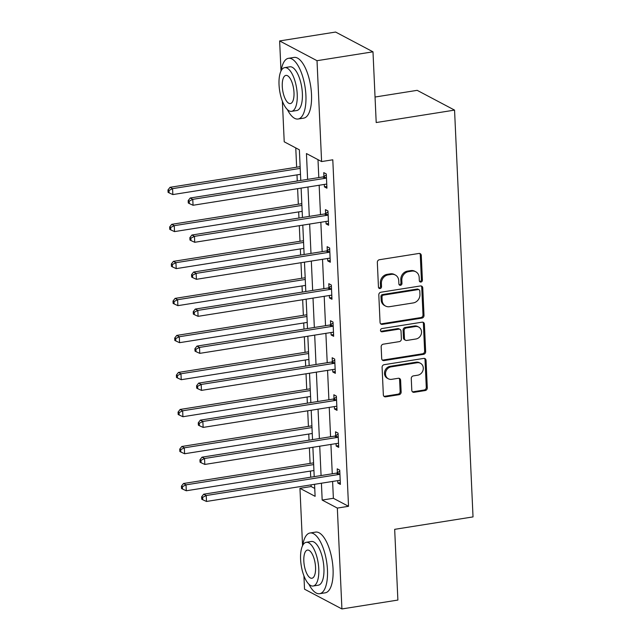 <?xml version="1.0" encoding="UTF-8"?>
<svg xmlns="http://www.w3.org/2000/svg" width="641" height="641" viewBox="0 0 641 641"><rect width="100%" height="100%" fill="white"/><g stroke="black" fill="none" stroke-linecap="round" stroke-linejoin="round"><path stroke-width="0.96" d="M420.937 282.056A1.691 1.498 117.9 0 0 422.403 280.181L421.281 255.43A2.412 2.139 117.9 0 0 418.974 253.451L379.424 259.725A2.412 2.139 117.9 0 0 377.333 262.409L378.454 287.16A1.691 1.498 117.9 0 0 380.065 288.546A1.691 1.498 117.9 0 0 381.531 286.671L381.387 283.466A7.724 6.835 117.9 0 1 388.077 274.901L391.371 274.372A7.724 6.835 117.9 0 1 395.321 275.005A7.724 6.835 117.9 0 1 398.742 280.71L398.886 283.915A1.691 1.498 117.9 0 0 400.505 285.301A1.691 1.498 117.9 0 0 401.963 283.426L401.819 280.221A7.724 6.835 117.9 0 1 408.517 271.656L411.81 271.127A7.724 6.835 117.9 0 1 415.761 271.76A7.724 6.835 117.9 0 1 419.182 277.473L419.326 280.67A1.691 1.498 117.9 0 0 420.937 282.056M419.631 281.543A1.691 1.498 117.9 0 0 421.393 279.652L420.272 254.902A2.412 2.139 117.9 0 0 419.663 253.459M378.759 288.025A1.691 1.498 117.9 0 0 380.522 286.134L380.377 282.937L381.387 283.466M399.191 284.788A1.691 1.498 117.9 0 0 400.954 282.897L400.809 279.692L401.819 280.221M411.802 390.329A2.412 2.139 117.9 0 0 414.102 392.308L425.199 390.553A2.412 2.139 117.9 0 0 427.291 387.869L426.049 360.378A2.412 2.139 117.9 0 0 423.741 358.399L384.183 364.681A2.412 2.139 117.9 0 0 382.092 367.357L383.342 394.848A2.412 2.139 117.9 0 0 385.65 396.827L399.055 394.704A2.412 2.139 117.9 0 0 401.146 392.02L400.609 380.257A2.412 2.139 117.9 0 0 398.309 378.278L391.659 379.328A6.458 5.713 117.9 0 1 388.358 378.807A6.458 5.713 117.9 0 1 385.666 372.189A6.458 5.713 117.9 0 1 391.09 366.868L417.131 362.734A6.458 5.713 117.9 0 1 420.432 363.263A6.458 5.713 117.9 0 1 423.124 369.873A6.458 5.713 117.9 0 1 417.7 375.201L413.357 375.89A2.412 2.139 117.9 0 0 411.266 378.567L411.802 390.329M280.998 71.015L279.636 40.936L335.604 32.05L372.99 51.817L376.203 122.543L454.557 110.108L473.026 516.902L394.672 529.338L397.885 600.064L341.917 608.95L304.531 589.183L303.922 575.818M372.99 51.817L317.015 60.695L321.598 161.564L306.446 153.552L307.616 179.368M332.607 481.447L333.376 498.289L348.528 506.302L332.791 159.793L321.598 161.564M348.528 506.302L337.334 508.081L341.917 608.95M421.914 318.096A2.412 2.139 117.9 0 0 424.005 315.42L422.756 287.929A2.412 2.139 117.9 0 0 420.456 285.95L380.898 292.224A2.412 2.139 117.9 0 0 378.807 294.908L380.057 322.399A2.412 2.139 117.9 0 0 382.356 324.378L421.914 318.096L420.905 317.567A2.412 2.139 117.9 0 0 422.996 314.883L421.746 287.392A2.412 2.139 117.9 0 0 421.137 285.958M424.398 324.154L425.648 351.645A2.412 2.139 117.9 0 1 423.557 354.321L383.999 360.603A2.412 2.139 117.9 0 1 381.699 358.623L381.163 346.853A2.412 2.139 117.9 0 1 383.254 344.177L399.295 341.629A2.412 2.139 117.9 0 0 401.386 338.953L401.034 331.149A2.412 2.139 117.9 0 0 398.734 329.17L382.028 331.822A1.691 1.498 117.9 0 1 381.884 328.561L422.098 322.175A2.412 2.139 117.9 0 1 424.398 324.154L423.389 323.625L424.638 351.116L425.648 351.645M454.557 110.108L417.179 90.341L375.041 97.031M317.992 159.665L318.809 177.589M319.154 185.249L320.492 214.615M320.837 222.275L322.175 251.641M322.519 259.293L323.857 288.666M324.202 296.318L325.532 325.684M325.884 333.344L327.214 362.71M327.567 370.37L328.897 399.736M329.242 407.396L330.58 436.761M330.924 444.421L332.262 473.787M324.298 184.432L324.41 186.86L326.934 188.198L326.285 173.951L323.761 172.621L323.937 176.459M325.981 221.457L326.085 223.885L328.617 225.223L327.968 210.977L325.444 209.647L325.62 213.485M327.663 258.483L327.767 260.911L330.299 262.241L329.65 248.003L327.126 246.673L327.295 250.511M329.338 295.501L329.45 297.937L331.974 299.267L331.333 285.029L328.801 283.691L328.977 287.537M331.02 332.527L331.133 334.963L333.657 336.293L333.016 322.054L330.484 320.716L330.66 324.562M332.703 369.553L332.815 371.98L335.339 373.318L334.69 359.08L332.166 357.742L332.342 361.588M334.386 406.578L334.498 409.006L337.022 410.344L336.373 396.106L333.849 394.768L334.025 398.614M336.068 443.604L336.172 446.032L338.704 447.37L338.055 433.132L335.531 431.794L335.708 435.632M337.751 480.63L337.855 483.058L340.387 484.396L339.738 470.157L337.214 468.819L337.382 472.657M295.765 147.911L296.647 167.213M296.991 174.873L297.272 181.01M297.616 188.662L298.329 204.239M298.674 211.899L298.954 218.028M299.299 225.688L300.004 241.264M300.357 248.924L300.637 255.054M300.982 262.714L301.687 278.29M302.039 285.95L302.312 292.08M302.664 299.74L303.369 315.316M303.722 322.976L303.994 329.105M304.347 336.765L305.052 352.342M305.396 359.994L305.677 366.131M306.029 373.791L306.735 389.367M307.079 397.019L307.36 403.157M307.704 410.817L308.417 426.393M308.762 434.045L309.042 440.183M309.387 447.835L310.092 463.411M310.444 471.071L310.725 477.208M311.069 484.86L311.149 486.543L314.747 488.442M279.636 40.936L317.015 60.695M302.56 545.691L299.948 488.314L315.108 496.326L314.563 484.308M311.149 486.543L299.948 488.314M300.765 180.45L299.371 149.818L284.219 141.805L282.369 101.142M314.21 476.648L312.88 447.282M312.528 439.63L311.197 410.256M310.853 402.604L309.515 373.238M309.17 365.578L307.832 336.213M307.488 328.553L306.158 299.187M305.805 291.527L304.475 262.161M304.122 254.501L302.792 225.135M302.44 217.475L301.11 188.109M321.413 483.218L322.175 500.068L337.334 508.081M307.96 187.02L309.299 216.394M309.643 224.046L310.981 253.411M311.326 261.071L312.656 290.437M313.008 298.097L314.338 327.463M314.691 335.123L316.021 364.489M316.374 372.149L317.704 401.514M318.048 409.174L319.386 438.54M319.731 446.2L321.069 475.566M333.376 498.289L322.175 500.068M324.41 186.86L326.854 186.475M326.085 223.885L328.537 223.493M327.767 260.911L330.219 260.518M329.45 297.937L331.902 297.544M331.133 334.963L333.576 334.57M332.815 371.98L335.259 371.596M334.498 409.006L336.942 408.621M336.172 446.032L338.624 445.647M337.855 483.058L340.307 482.673M415.761 271.76L414.751 271.223A7.724 6.835 117.9 0 0 410.801 270.598L411.81 271.127M400.809 279.692A7.724 6.835 117.9 0 1 407.508 271.119L410.801 270.598M395.321 275.005L394.311 274.468A7.724 6.835 117.9 0 0 390.361 273.843L391.371 274.372M380.377 282.937A7.724 6.835 117.9 0 1 387.068 274.364L390.361 273.843M380.658 323.833A2.412 2.139 117.9 0 0 381.347 323.841L420.905 317.567M419.799 290.982A1.691 1.498 117.9 0 0 418.18 289.596L383.462 295.108A1.691 1.498 117.9 0 0 381.996 296.983L382.148 300.357A7.724 6.835 117.9 0 0 385.578 306.069A7.724 6.835 117.9 0 0 389.52 306.694L413.253 302.929A7.724 6.835 117.9 0 0 419.951 294.363L419.799 290.982M419.046 289.732L418.036 289.195A1.691 1.498 117.9 0 0 417.171 289.059L418.18 289.596M385.578 306.069L384.56 305.533A7.724 6.835 117.9 0 1 381.139 299.828L380.986 296.446A1.691 1.498 117.9 0 1 382.453 294.572L417.171 289.059M382.3 360.058A2.412 2.139 117.9 0 0 382.989 360.066L422.547 353.792A2.412 2.139 117.9 0 0 424.638 351.116M399.968 329.362L398.958 328.833A2.412 2.139 117.9 0 0 397.724 328.633L381.018 331.285L382.028 331.822M415.945 338.993A6.458 5.713 117.9 0 0 421.369 333.665A6.458 5.713 117.9 0 0 418.677 327.054A6.458 5.713 117.9 0 0 415.376 326.525L406.202 327.984A2.412 2.139 117.9 0 0 404.11 330.66L404.463 338.464A2.412 2.139 117.9 0 0 406.771 340.443L415.945 338.993M418.677 327.054L417.668 326.517A6.458 5.713 117.9 0 0 414.366 325.997L415.376 326.525M405.537 340.251L404.527 339.714A2.412 2.139 117.9 0 1 403.453 337.935L403.101 330.131A2.412 2.139 117.9 0 1 405.192 327.447L414.366 325.997M423.389 323.625A2.412 2.139 117.9 0 0 422.788 322.183M420.432 363.263L419.422 362.726A6.458 5.713 117.9 0 0 416.121 362.205L417.131 362.734M388.358 378.807L387.348 378.27A6.458 5.713 117.9 0 1 384.656 371.66A6.458 5.713 117.9 0 1 390.081 366.332L416.121 362.205M383.951 396.29A2.412 2.139 117.9 0 0 384.632 396.29L398.037 394.167A2.412 2.139 117.9 0 0 400.136 391.491L399.599 379.72A2.412 2.139 117.9 0 0 398.99 378.286M412.403 391.771A2.412 2.139 117.9 0 0 413.092 391.779L424.19 390.016A2.412 2.139 117.9 0 0 426.281 387.34L425.031 359.849A2.412 2.139 117.9 0 0 424.43 358.407M300.132 166.66L170.041 187.308L172.565 188.646L172.838 194.576L300.485 174.32M300.212 168.383L172.565 188.646L168.984 190.489L167.974 189.952L168.078 192.324L169.088 192.861L168.984 190.489M172.838 194.576L169.088 192.861M167.974 189.952L170.041 187.308M325.308 178.294L322.784 176.956L190.249 197.989L192.773 199.327L325.308 178.294A2.46 2.179 117.9 0 0 326.141 177.99L326.461 177.797M189.183 201.17L188.174 200.633L188.286 203.005L189.295 203.542L189.183 201.17L192.773 199.327L193.045 205.264L325.58 184.223A2.46 2.179 117.9 0 1 326.421 184.263L326.758 184.352M322.784 176.956A2.46 2.179 117.9 0 0 323.617 176.652L326.333 175.025M190.249 197.989L188.174 200.633M189.295 203.542L193.045 205.264M287.328 109.515A30.736 11.899 -99 0 0 298.097 119.018A30.736 11.899 -99 0 0 305.909 95.349A30.736 11.899 -99 0 0 288.466 58.315A30.736 11.899 -99 0 0 281.167 70.686M298.097 119.018L303.698 118.136A30.736 11.899 -99 0 0 311.51 94.459A30.736 11.899 -99 0 0 294.059 57.426L288.466 58.315M284.66 67.634L289.812 66.816A22.131 8.565 81 0 1 302.376 93.474A22.131 8.565 81 0 1 296.751 110.524L291.599 111.342A22.131 8.565 -99 0 0 297.224 94.291A22.131 8.565 -99 0 0 284.66 67.634A22.131 8.565 -99 0 0 279.035 84.676A22.131 8.565 -99 0 0 291.599 111.342M282.272 86.391A14.262 5.521 -99 0 0 290.365 103.57A14.262 5.521 -99 0 0 293.995 92.584A14.262 5.521 -99 0 0 285.894 75.406A14.262 5.521 -99 0 0 282.272 86.391M308.882 584.191A30.736 11.899 -99 0 0 319.651 593.702A30.736 11.899 -99 0 0 327.463 570.025A30.736 11.899 -99 0 0 310.02 532.992A30.736 11.899 -99 0 0 302.72 545.363M319.651 593.702L325.251 592.813A30.736 11.899 -99 0 0 333.064 569.136A30.736 11.899 -99 0 0 315.612 532.102L310.02 532.992M306.222 542.31L311.366 541.493A22.131 8.565 81 0 1 323.929 568.15A22.131 8.565 81 0 1 318.305 585.201L313.153 586.018A22.131 8.565 -99 0 0 318.777 568.968A22.131 8.565 -99 0 0 306.222 542.31A22.131 8.565 -99 0 0 300.597 559.353A22.131 8.565 -99 0 0 313.153 586.018M303.826 561.067A14.262 5.521 -99 0 0 311.919 578.246A14.262 5.521 -99 0 0 315.548 567.261A14.262 5.521 -99 0 0 307.448 550.082A14.262 5.521 -99 0 0 303.826 561.067M301.815 203.686L171.724 224.334L174.248 225.672L174.52 231.601L302.167 211.346M301.895 205.408L174.248 225.672L170.658 227.507L169.649 226.978L169.761 229.35L170.77 229.887L170.658 227.507M174.52 231.601L170.77 229.887M169.649 226.978L171.724 224.334M303.497 240.712L173.407 261.36L175.93 262.698L176.203 268.627L303.85 248.371M303.578 242.434L175.93 262.698L172.341 264.533L171.331 264.004L171.443 266.376L172.453 266.912L172.341 264.533M176.203 268.627L172.453 266.912M171.331 264.004L173.407 261.36M326.99 215.32L324.466 213.982L191.931 235.015L194.455 236.353L326.99 215.32A2.46 2.179 117.9 0 0 327.823 215.015L328.144 214.823M190.866 238.196L189.856 237.659L189.968 240.03L190.978 240.567L190.866 238.196L194.455 236.353L194.728 242.29L327.263 221.249A2.46 2.179 117.9 0 1 328.104 221.289L328.44 221.377M324.466 213.982A2.46 2.179 117.9 0 0 325.291 213.677L328.016 212.051M191.931 235.015L189.856 237.659M190.978 240.567L194.728 242.29M328.673 252.346L326.149 251.008L193.614 272.04L196.138 273.378L328.673 252.346A2.46 2.179 117.9 0 0 329.498 252.041L329.827 251.849M192.548 275.221L191.539 274.685L191.651 277.056L192.661 277.593L192.548 275.221L196.138 273.378L196.402 279.308L328.945 258.275A2.46 2.179 117.9 0 1 329.786 258.315L330.123 258.403M326.149 251.008A2.46 2.179 117.9 0 0 326.974 250.703L329.698 249.077M193.614 272.04L191.539 274.685M192.661 277.593L196.402 279.308M305.18 277.737L175.089 298.385L177.613 299.716L177.877 305.653L305.525 285.397M305.26 279.46L177.613 299.716L174.023 301.558L173.014 301.03L173.118 303.401L174.136 303.93L174.023 301.558M177.877 305.653L174.136 303.93M173.014 301.03L175.089 298.385M306.863 314.763L176.764 335.411L179.296 336.741L179.56 342.679L307.207 322.415M306.943 316.486L179.296 336.741L175.706 338.584L174.697 338.047L174.801 340.427L175.81 340.956L175.706 338.584M179.56 342.679L175.81 340.956M174.697 338.047L176.764 335.411M308.545 351.789L178.446 372.437L180.97 373.767L181.243 379.704L308.89 359.441M308.617 353.512L180.97 373.767L177.389 375.61L176.379 375.073L176.483 377.453L177.493 377.982L177.389 375.61M181.243 379.704L177.493 377.982M176.379 375.073L178.446 372.437M330.355 289.371L327.831 288.033L195.289 309.066L197.821 310.404L330.355 289.371A2.46 2.179 117.9 0 0 331.181 289.067L331.501 288.875M194.231 312.247L193.221 311.71L193.326 314.082L194.335 314.619L194.231 312.247L197.821 310.404L198.085 316.334L330.628 295.301A2.46 2.179 117.9 0 1 331.469 295.341L331.806 295.429M327.831 288.033A2.46 2.179 117.9 0 0 328.657 287.729L331.381 286.102M195.289 309.066L193.221 311.71M194.335 314.619L198.085 316.334M332.038 326.389L329.514 325.059L196.971 346.092L199.503 347.43L332.038 326.389A2.46 2.179 117.9 0 0 332.863 326.085L333.184 325.892M195.914 349.265L194.904 348.736L195.008 351.108L196.018 351.645L195.914 349.265L199.503 347.43L199.768 353.359L332.302 332.326A2.46 2.179 117.9 0 1 333.152 332.367L333.48 332.455M329.514 325.059A2.46 2.179 117.9 0 0 330.339 324.755L333.064 323.128M196.971 346.092L194.904 348.736M196.018 351.645L199.768 353.359M333.721 363.415L331.189 362.085L198.654 383.118L201.178 384.456L333.721 363.415A2.46 2.179 117.9 0 0 334.546 363.11L334.866 362.918M197.596 386.291L196.587 385.762L196.691 388.134L197.7 388.67L197.596 386.291L201.178 384.456L201.45 390.385L333.985 369.352A2.46 2.179 117.9 0 1 334.834 369.392L335.163 369.48M331.189 362.085A2.46 2.179 117.9 0 0 332.022 361.78L334.738 360.154M198.654 383.118L196.587 385.762M197.7 388.67L201.45 390.385M335.395 400.441L332.871 399.111L200.337 420.143L202.86 421.474L335.395 400.441A2.46 2.179 117.9 0 0 336.229 400.136L336.549 399.944M199.271 423.316L198.261 422.788L198.373 425.159L199.383 425.688L199.271 423.316L202.86 421.474L203.133 427.411L335.668 406.378A2.46 2.179 117.9 0 1 336.509 406.418L336.846 406.506M332.871 399.111A2.46 2.179 117.9 0 0 333.705 398.806L336.421 397.18M200.337 420.143L198.261 422.788M199.383 425.688L203.133 427.411M337.078 437.466L334.554 436.128L202.019 457.169L204.543 458.499L337.078 437.466A2.46 2.179 117.9 0 0 337.911 437.162L338.232 436.97M200.954 460.342L199.944 459.805L200.056 462.185L201.066 462.714L200.954 460.342L204.543 458.499L204.816 464.437L337.35 443.404A2.46 2.179 117.9 0 1 338.192 443.436L338.528 443.524M334.554 436.128A2.46 2.179 117.9 0 0 335.379 435.824L338.103 434.205M202.019 457.169L199.944 459.805M201.066 462.714L204.816 464.437M310.22 388.815L180.129 409.455L182.653 410.793L182.925 416.73L310.573 396.467M310.3 390.537L182.653 410.793L179.071 412.636L178.062 412.099L178.166 414.471L179.176 415.007L179.071 412.636M182.925 416.73L179.176 415.007M178.062 412.099L180.129 409.455M311.903 425.832L181.812 446.481L184.336 447.819L184.608 453.748L312.255 433.492M311.983 427.563L184.336 447.819L180.746 449.662L179.736 449.125L179.849 451.496L180.858 452.033L180.746 449.662M184.608 453.748L180.858 452.033M179.736 449.125L181.812 446.481M313.585 462.858L183.494 483.506L186.018 484.844L186.291 490.774L313.938 470.518M313.665 464.581L186.018 484.844L182.429 486.687L181.419 486.15L181.531 488.522L182.541 489.059L182.429 486.687M186.291 490.774L182.541 489.059M181.419 486.15L183.494 483.506M338.76 474.492L336.237 473.154L203.702 494.195L206.226 495.525L338.76 474.492A2.46 2.179 117.9 0 0 339.586 474.188L339.914 473.995M202.636 497.368L201.627 496.831L201.739 499.211L202.748 499.74L202.636 497.368L206.226 495.525L206.49 501.462L339.033 480.421A2.46 2.179 117.9 0 1 339.874 480.462L340.211 480.55M336.237 473.154A2.46 2.179 117.9 0 0 337.062 472.85L339.786 471.231M203.702 494.195L201.627 496.831M202.748 499.74L206.49 501.462M421.393 279.652L422.403 280.181M380.522 286.134L381.531 286.671M400.954 282.897L401.963 283.426M407.508 271.119L408.517 271.656M387.068 274.364L388.077 274.901M420.272 254.902L421.281 255.43M381.347 323.841L382.356 324.378M421.746 287.392L422.756 287.929M422.996 314.883L424.005 315.42M382.453 294.572L383.462 295.108M380.986 296.446L381.996 296.983M381.139 299.828L382.148 300.357M422.547 353.792L423.557 354.321M382.989 360.066L383.999 360.603M397.724 328.633L398.734 329.17M405.192 327.447L406.202 327.984M403.101 330.131L404.11 330.66M403.453 337.935L404.463 338.464M390.081 366.332L391.09 366.868M399.599 379.72L400.609 380.257M400.136 391.491L401.146 392.02M398.037 394.167L399.055 394.704M384.632 396.29L385.65 396.827M425.031 359.849L426.049 360.378M426.281 387.34L427.291 387.869M424.19 390.016L425.199 390.553M413.092 391.779L414.102 392.308M326.141 177.99L323.617 176.652M327.823 215.015L325.291 213.677M329.498 252.041L326.974 250.703M331.181 289.067L328.657 287.729M332.863 326.085L330.339 324.755M334.546 363.11L332.022 361.78M336.229 400.136L333.705 398.806M337.911 437.162L335.379 435.824M339.586 474.188L337.062 472.85"/></g></svg>
